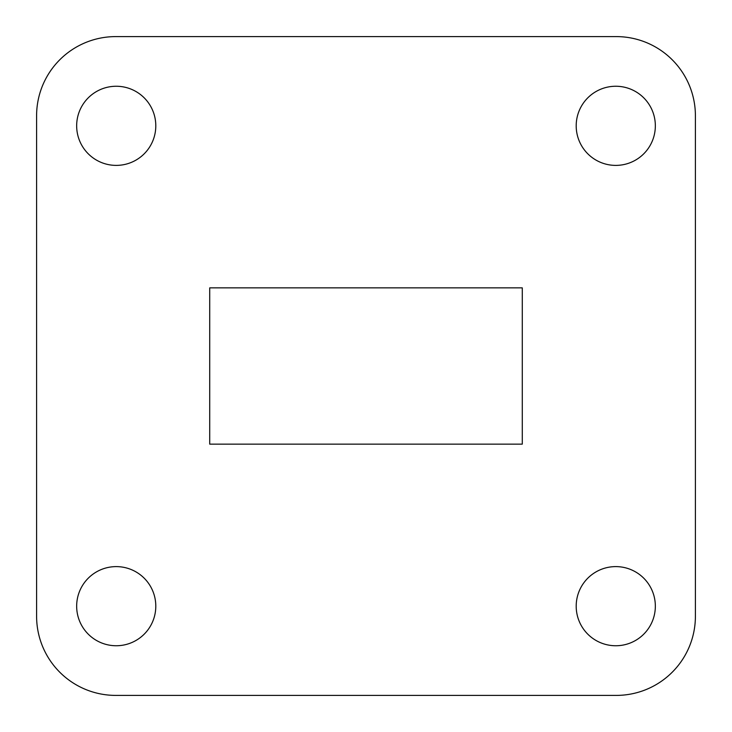 <?xml version="1.0" encoding="UTF-8"?>
<svg xmlns="http://www.w3.org/2000/svg" width="732" height="732" viewBox="0 0 732 732"><rect width="100%" height="100%" fill="white"/><g stroke="black" fill="none" stroke-linecap="round" stroke-linejoin="round"><path stroke-width="0.55" stroke-dasharray="3.66 2.75" d="M695.4 616.262L695.4 115.738A79.138 79.138 0 0 0 616.262 36.6L115.738 36.6A79.138 79.138 0 0 0 36.6 115.738L36.6 616.262A79.138 79.138 0 0 0 115.738 695.4L616.262 695.4A79.138 79.138 0 0 0 695.4 616.262M522.282 444.132L522.282 287.868L209.718 287.868L209.718 444.132L522.282 444.132M155.797 606.178A39.565 39.565 0 0 0 96.45 571.912A39.565 39.565 0 0 0 96.45 640.445A39.565 39.565 0 0 0 155.797 606.178M655.341 606.178A39.565 39.565 0 0 0 595.985 571.912A39.565 39.565 0 0 0 595.985 640.445A39.565 39.565 0 0 0 655.341 606.178M655.341 125.822A39.565 39.565 0 0 0 595.985 91.555A39.565 39.565 0 0 0 595.985 160.088A39.565 39.565 0 0 0 655.341 125.822M155.797 125.822A39.565 39.565 0 0 0 96.45 91.555A39.565 39.565 0 0 0 96.45 160.088A39.565 39.565 0 0 0 155.797 125.822"/><path stroke-width="1.1" d="M695.4 616.262L695.4 115.738A79.138 79.138 0 0 0 616.262 36.6L115.738 36.6A79.138 79.138 0 0 0 36.6 115.738L36.6 616.262A79.138 79.138 0 0 0 115.738 695.4L616.262 695.4A79.138 79.138 0 0 0 695.4 616.262M522.282 287.868L209.718 287.868L209.718 444.132L522.282 444.132L522.282 287.868M155.797 606.178A39.565 39.565 0 0 0 96.45 571.912A39.565 39.565 0 0 0 96.45 640.445A39.565 39.565 0 0 0 155.797 606.178M655.341 606.178A39.565 39.565 0 0 0 595.985 571.912A39.565 39.565 0 0 0 595.985 640.445A39.565 39.565 0 0 0 655.341 606.178M655.341 125.822A39.565 39.565 0 0 0 595.985 91.555A39.565 39.565 0 0 0 595.985 160.088A39.565 39.565 0 0 0 655.341 125.822M155.797 125.822A39.565 39.565 0 0 0 96.45 91.555A39.565 39.565 0 0 0 96.45 160.088A39.565 39.565 0 0 0 155.797 125.822"/></g></svg>
